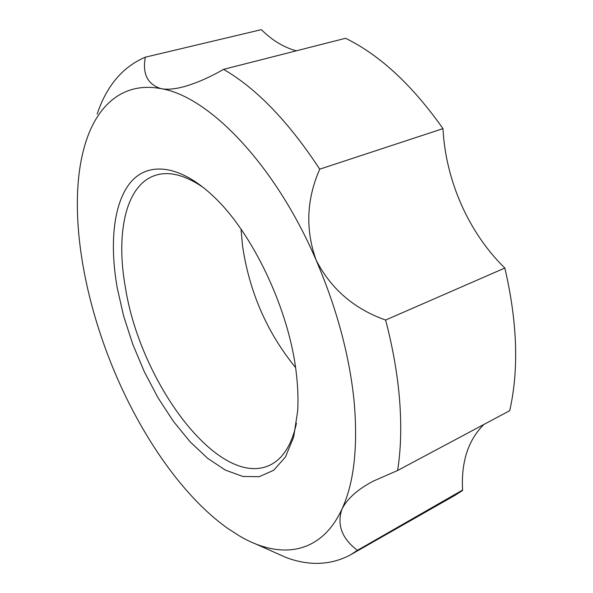 <?xml version="1.0" encoding="UTF-8"?>
<svg xmlns="http://www.w3.org/2000/svg" width="593" height="593" viewBox="0 0 593 593"><rect width="100%" height="100%" fill="white"/><g stroke="black" fill="none" stroke-linecap="round" stroke-linejoin="round"><path stroke-width="0.89" d="M117.236 287.946C109.416 243.76 113.352 203.125 130.66 182.273C147.991 161.733 179.39 164.202 213.006 195.957C252.729 232.538 289.821 311.036 296.456 374.613C297.945 387.644 298.353 399.741 297.686 410.912L293.676 437.011L285.455 456.988L273.714 470.256L259.252 476.676L242.893 476.468L225.444 470.13L207.624 458.315L190.079 441.778L173.371 421.312L157.983 397.71L144.329 371.774L132.78 344.303L123.648 316.091L117.236 287.946M203.673 187.759C185.453 175.209 169.546 171.014 155.937 175.172C125.664 184.304 115.568 233.205 125.405 287.523C140.193 382.389 218.958 489.685 270.134 465.038C282.913 458.797 291.689 444.876 296.456 423.276M97.17 114.019C106.681 85.755 122.729 66.816 145.307 57.187C142.283 73.806 147.509 84.295 160.977 88.646C122.929 81.345 96.644 105.561 85.095 144.344C82.049 154.551 79.899 165.595 78.654 177.477C72.731 234.865 87.253 307.033 114.701 372.159C142.135 437.249 183.141 496.586 227.334 528.133L239.35 535.894C279.325 559.562 320.635 555.256 341.902 509.209C353.902 483.354 358.016 447.804 354.229 402.551C349.722 356.497 337.024 309.027 316.136 260.157C330.983 288.961 354.14 308.923 385.606 320.05C393.003 348.299 397.695 375.317 399.675 401.105C401.572 426.812 400.883 449.946 397.592 470.508L373.375 481.093C357.749 489.262 347.253 498.631 341.902 509.209C336.794 524.775 341.864 538.4 357.105 550.082L357.401 550.341L350.567 554.811C330.946 565.218 309.516 566.145 286.278 557.583L254.582 543.477M295.529 367.497C266.932 332.406 249.26 291.771 242.507 245.591L241.04 229.18M483.858 424.477C468.188 440.095 461.087 461.954 462.562 490.07L357.401 550.341M223.546 69.351C256.406 88.335 288.472 121.609 319.731 169.168L319.479 169.813C306.448 199.73 305.336 229.839 316.136 260.157C274.907 163.935 208.262 96.007 160.977 88.646C167.004 89.758 174.342 89.187 183.007 86.934C195.638 83.509 209.151 77.646 223.546 69.351L345.541 38.286C379.839 55.016 412.313 85.133 442.971 128.629L443.001 129.141C445.788 180.902 468.818 232.975 504.843 268.036L385.606 320.05M462.584 490.463L455.001 495.318L350.567 554.811M296.359 50.813C283.988 47.522 272.32 40.465 261.343 29.65L145.307 57.187M442.971 128.629L319.731 169.168M504.843 268.036C517.4 322.043 519.023 369.587 509.721 410.675L397.592 470.508"/></g></svg>
